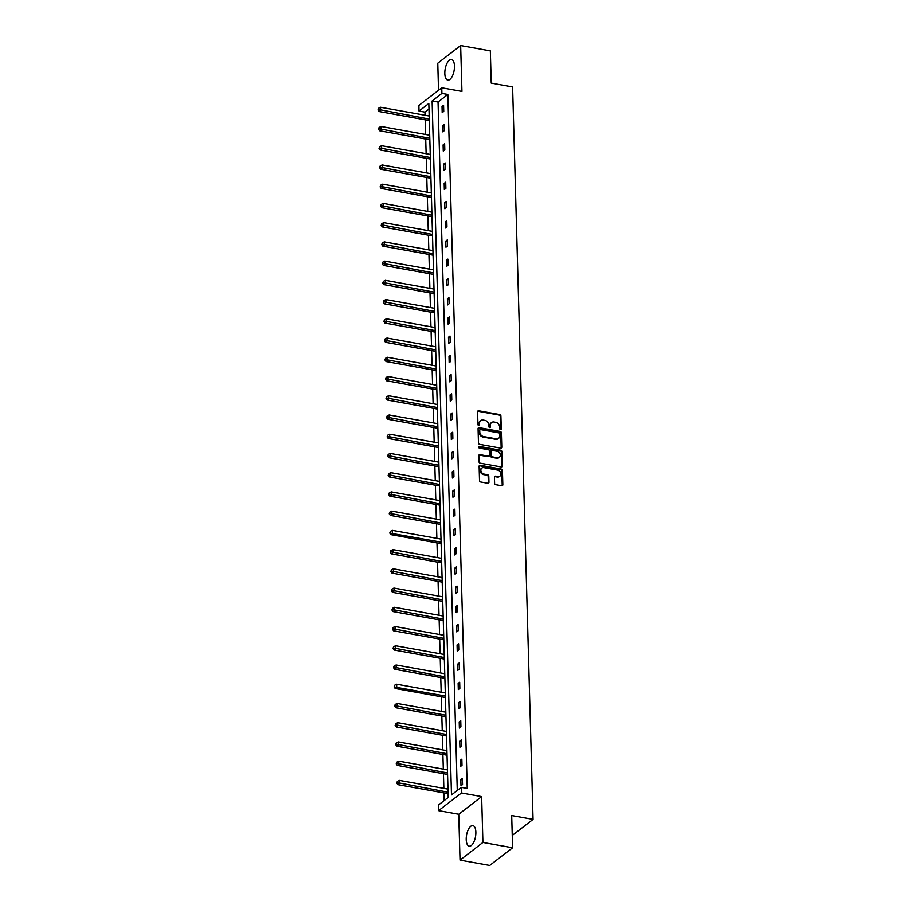 <?xml version="1.0" encoding="UTF-8"?>
<svg xmlns="http://www.w3.org/2000/svg" width="911" height="911" viewBox="0 0 911 911"><rect width="100%" height="100%" fill="white"/><g stroke="black" fill="none" stroke-linecap="round" stroke-linejoin="round"><path stroke-width="1.37" d="M500.481 429.525A0.922 0.752 52.3 0 0 501.278 428.819L500.913 415.963A1.31 1.07 52.3 0 0 499.718 414.551L478.742 410.781A1.31 1.07 52.3 0 0 477.603 411.783L477.968 424.64A0.922 0.752 52.3 0 0 479.596 424.936L479.55 423.273A4.202 3.416 52.3 0 1 480.712 420.609A4.202 3.416 52.3 0 1 483.172 420.062L484.925 420.381A4.202 3.416 52.3 0 1 488.763 424.925L488.808 426.587A0.922 0.752 52.3 0 0 490.437 426.872L490.391 425.209A4.202 3.416 52.3 0 1 491.553 422.556A4.202 3.416 52.3 0 1 494.013 422.009L495.755 422.328A4.202 3.416 52.3 0 1 499.592 426.86L499.638 428.534A0.922 0.752 52.3 0 0 500.481 429.525M500.629 429.536A0.922 0.752 52.3 0 0 500.651 429.297L500.298 416.441A1.31 1.07 52.3 0 0 499.103 415.029L478.116 411.26A1.31 1.07 52.3 0 0 477.717 411.26M478.947 425.642A0.922 0.752 52.3 0 0 478.981 425.414L479.55 423.273M489.788 427.589A0.922 0.752 52.3 0 0 489.822 427.35L490.391 425.209M466.227 839.6A10.442 4.532 100.2 0 1 472.889 825.594A10.442 4.532 100.2 0 1 475.872 832.153A10.442 4.532 100.2 0 1 469.199 846.16A10.442 4.532 100.2 0 1 466.227 839.6M444.83 73.518A10.442 4.532 100.2 0 1 451.492 59.511A10.442 4.532 100.2 0 1 454.475 66.07A10.442 4.532 100.2 0 1 447.802 80.077A10.442 4.532 100.2 0 1 444.83 73.518M460.032 860.121L482.921 842.447L481.646 796.59L458.757 814.263L460.032 860.121L489.719 865.45L512.608 847.777L511.709 815.539L533.072 819.376L512.62 86.955L491.245 83.117L490.346 50.879L460.659 45.55L437.781 63.223L438.533 90.28M512.608 847.777L482.921 842.447M494.616 483.285A1.31 1.07 52.3 0 0 495.823 484.709L501.71 485.757A1.31 1.07 52.3 0 0 502.838 484.754L502.439 470.475A1.31 1.07 52.3 0 0 501.244 469.063L480.256 465.293A1.31 1.07 52.3 0 0 479.129 466.295L479.528 480.575A1.31 1.07 52.3 0 0 480.723 481.999L487.84 483.274A1.31 1.07 52.3 0 0 488.968 482.272L488.797 476.157A1.31 1.07 52.3 0 0 487.601 474.745L484.071 474.107A3.519 2.858 52.3 0 1 481.099 471.511A3.519 2.858 52.3 0 1 481.839 468.083A3.519 2.858 52.3 0 1 483.889 467.639L497.702 470.11A3.519 2.858 52.3 0 1 500.674 472.718A3.519 2.858 52.3 0 1 499.945 476.134A3.519 2.858 52.3 0 1 497.884 476.59L495.584 476.168A1.31 1.07 52.3 0 0 494.445 477.17L494.616 483.285M428.99 109.035L424.97 112.133L419.026 111.074L418.878 105.46L441.755 87.786L461.945 91.407L460.659 45.55M441.755 87.786L441.915 93.4L432.11 100.973L451.492 794.927L461.296 787.355L461.456 792.969L438.567 810.642L438.419 805.028L448.223 797.455L428.83 103.501L419.026 111.074M461.296 787.355L467.241 788.425L447.848 94.459L441.915 93.4M481.646 796.59L461.456 792.969M500.651 448.121A1.31 1.07 52.3 0 0 501.79 447.13L501.392 432.85A1.31 1.07 52.3 0 0 500.185 431.427L479.209 427.658A1.31 1.07 52.3 0 0 478.081 428.66L478.48 442.94A1.31 1.07 52.3 0 0 479.676 444.363L500.651 448.121M501.915 451.662L502.314 465.942A1.31 1.07 52.3 0 1 501.175 466.944L480.199 463.175A1.31 1.07 52.3 0 1 479.004 461.763L478.833 455.648A1.31 1.07 52.3 0 1 479.96 454.646L488.467 456.172A1.31 1.07 52.3 0 0 489.606 455.17L489.492 451.116A1.31 1.07 52.3 0 0 488.296 449.704L479.437 448.11A0.922 0.752 52.3 0 1 479.391 446.413L500.708 450.239A1.31 1.07 52.3 0 1 501.915 451.662L501.289 452.141L501.688 466.421L502.314 465.942M512.255 835.444L533.072 819.376M424.97 112.133L425.05 115.242M425.186 119.808L425.596 134.475M425.722 139.041L426.132 153.708M426.257 158.275L426.667 172.942M426.792 177.508L427.202 192.175M427.327 196.73L427.737 211.409M427.874 215.964L428.272 230.642M428.409 235.197L428.819 249.865M428.944 254.431L429.354 269.098M429.48 273.664L429.89 288.331M430.015 292.898L430.425 307.565M430.55 312.131L430.96 326.798M431.097 331.365L431.507 346.032M431.632 350.587L432.042 365.265M432.167 369.82L432.577 384.499M432.702 389.054L433.112 403.732M433.237 408.287L433.647 422.955M433.773 427.521L434.183 442.188M434.319 446.754L434.729 461.421M434.854 465.988L435.264 480.655M435.39 485.221L435.8 499.888M435.925 504.443L436.335 519.122M436.46 523.677L436.87 538.355M436.995 542.91L437.405 557.589M437.542 562.144L437.952 576.811M438.077 581.377L438.487 596.045M438.612 600.611L439.022 615.278M439.148 619.844L439.557 634.511M439.683 639.078L440.093 653.745M440.229 658.3L440.639 672.978M440.765 677.533L441.175 692.212M441.3 696.767L441.71 711.445M441.835 716L442.245 730.668M442.37 735.234L442.78 749.901M442.905 754.467L443.315 769.135M443.452 773.701L443.862 788.368M443.987 792.934L444.192 800.564M458.757 814.263L438.567 810.642M447.848 94.459L438.054 102.032L457.276 790.463M438.054 102.032L432.11 100.973M461 785.749L460.829 779.577L462.378 778.381L462.549 784.553L461 785.749M460.465 766.515L460.294 760.343L461.843 759.159L462.014 765.32L460.465 766.515M459.93 747.282L459.759 741.121L461.296 739.926L461.478 746.086L459.93 747.282M459.395 728.048L459.212 721.888L460.761 720.692L460.932 726.853L459.395 728.048M458.848 708.815L458.677 702.654L460.226 701.459L460.397 707.619L458.848 708.815M458.313 689.581L458.142 683.421L459.691 682.225L459.861 688.386L458.313 689.581M457.777 670.348L457.607 664.187L459.155 662.992L459.326 669.152L457.777 670.348M457.242 651.114L457.071 644.954L458.62 643.758L458.791 649.93L457.242 651.114M456.707 631.892L456.536 625.72L458.074 624.525L458.244 630.697L456.707 631.892M456.172 612.659L455.99 606.487L457.538 605.303L457.709 611.463L456.172 612.659M455.625 593.425L455.454 587.265L457.003 586.069L457.174 592.23L455.625 593.425M455.09 574.192L454.919 568.031L456.468 566.836L456.639 572.996L455.09 574.192M454.555 554.958L454.384 548.798L455.933 547.602L456.104 553.763L454.555 554.958M454.02 535.725L453.849 529.564L455.386 528.369L455.568 534.529L454.02 535.725M453.484 516.491L453.314 510.331L454.851 509.135L455.022 515.296L453.484 516.491M452.938 497.258L452.767 491.097L454.316 489.902L454.487 496.074L452.938 497.258M452.403 478.036L452.232 471.864L453.78 470.668L453.951 476.84L452.403 478.036M451.867 458.802L451.697 452.63L453.245 451.435L453.416 457.607L451.867 458.802M451.332 439.569L451.161 433.397L452.71 432.213L452.881 438.373L451.332 439.569M450.797 420.335L450.626 414.175L452.163 412.979L452.346 419.14L450.797 420.335M450.262 401.102L450.08 394.941L451.628 393.746L451.799 399.906L450.262 401.102M449.715 381.868L449.544 375.708L451.093 374.512L451.264 380.673L449.715 381.868M449.18 362.635L449.009 356.474L450.558 355.279L450.729 361.439L449.18 362.635M448.645 343.401L448.474 337.241L450.023 336.045L450.193 342.217L448.645 343.401M448.11 324.168L447.939 318.007L449.487 316.812L449.658 322.984L448.11 324.168M447.574 304.946L447.403 298.774L448.941 297.578L449.123 303.75L447.574 304.946M447.039 285.712L446.857 279.54L448.406 278.356L448.576 284.517L447.039 285.712M446.492 266.479L446.322 260.318L447.87 259.123L448.041 265.283L446.492 266.479M445.957 247.245L445.786 241.085L447.335 239.889L447.506 246.05L445.957 247.245M445.422 228.012L445.251 221.851L446.8 220.656L446.971 226.816L445.422 228.012M444.887 208.778L444.716 202.618L446.265 201.422L446.436 207.583L444.887 208.778M444.352 189.545L444.181 183.384L445.718 182.189L445.889 188.349L444.352 189.545M443.805 170.311L443.634 164.151L445.183 162.955L445.354 169.127L443.805 170.311M443.27 151.089L443.099 144.917L444.648 143.722L444.819 149.894L443.27 151.089M442.735 131.856L442.564 125.684L444.112 124.5L444.283 130.66L442.735 131.856M442.199 112.622L442.029 106.462L443.577 105.266L443.748 111.427L442.199 112.622M442.029 106.462L443.611 106.746M442.564 125.684L444.147 125.969M443.099 144.917L444.693 145.202M443.634 164.151L445.228 164.435M444.181 183.384L445.764 183.669M444.716 202.618L446.299 202.902M445.251 221.851L446.834 222.136M445.786 241.085L447.369 241.369M446.322 260.318L447.916 260.603M446.857 279.54L448.451 279.825M447.403 298.774L448.986 299.059M447.939 318.007L449.522 318.292M448.474 337.241L450.057 337.525M449.009 356.474L450.603 356.759M449.544 375.708L451.139 375.992M450.08 394.941L451.674 395.226M450.626 414.175L452.209 414.459M451.161 433.397L452.744 433.682M451.697 452.63L453.279 452.915M452.232 471.864L453.826 472.149M452.767 491.097L454.361 491.382M453.314 510.331L454.896 510.615M453.849 529.564L455.432 529.849M454.384 548.798L455.967 549.082M454.919 568.031L456.502 568.316M455.454 587.265L457.049 587.549M455.99 606.487L457.584 606.772M456.536 625.72L458.119 626.005M457.071 644.954L458.654 645.239M457.607 664.187L459.19 664.472M458.142 683.421L459.736 683.705M458.677 702.654L460.271 702.939M459.212 721.888L460.807 722.172M459.759 741.121L461.342 741.406M460.294 760.343L461.877 760.628M460.829 779.577L462.412 779.862M491.553 422.556L490.927 423.034A4.202 3.416 52.3 0 0 489.776 425.688M480.712 420.609L480.097 421.087A4.202 3.416 52.3 0 0 478.935 423.74M501.061 448.121A1.31 1.07 52.3 0 0 501.164 447.597L500.765 433.329A1.31 1.07 52.3 0 0 499.57 431.905L478.594 428.136A1.31 1.07 52.3 0 0 478.184 428.147M499.797 433.887A0.922 0.752 52.3 0 0 498.955 432.896L480.541 429.582A0.922 0.752 52.3 0 0 479.744 430.288L479.801 432.042A4.202 3.416 52.3 0 0 483.639 436.585L496.222 438.84A4.202 3.416 52.3 0 0 498.681 438.293A4.202 3.416 52.3 0 0 499.843 435.64L499.797 433.887M480.006 429.707L479.38 430.186A0.922 0.752 52.3 0 0 479.129 430.766L479.744 430.288M498.681 438.293L498.066 438.772A4.202 3.416 52.3 0 1 495.607 439.318L483.012 437.064A4.202 3.416 52.3 0 1 479.175 432.52L479.129 430.766M489.241 456.001L488.626 456.479A1.31 1.07 52.3 0 1 487.852 456.65L479.345 455.124A1.31 1.07 52.3 0 0 478.935 455.124M501.289 452.141A1.31 1.07 52.3 0 0 500.093 450.717L478.765 446.891A0.922 0.752 52.3 0 0 478.617 446.88M497.304 457.755A3.519 2.858 52.3 0 0 499.353 457.299A3.519 2.858 52.3 0 0 500.093 453.883A3.519 2.858 52.3 0 0 497.121 451.287L492.259 450.41A1.31 1.07 52.3 0 0 491.12 451.412L491.234 455.466A1.31 1.07 52.3 0 0 492.43 456.889L497.304 457.755L496.677 458.233A3.519 2.858 52.3 0 0 498.738 457.777L499.353 457.299M491.484 450.581L490.87 451.059A1.31 1.07 52.3 0 0 490.505 451.89L491.12 451.412M496.677 458.233L491.815 457.368A1.31 1.07 52.3 0 1 490.619 455.944L490.505 451.89M499.945 476.134L499.319 476.612A3.519 2.858 52.3 0 1 497.269 477.068L494.969 476.647A1.31 1.07 52.3 0 0 494.559 476.658M481.839 468.083L481.213 468.561A3.519 2.858 52.3 0 0 480.484 471.978A3.519 2.858 52.3 0 0 483.456 474.585L484.071 474.107M488.239 483.263A1.31 1.07 52.3 0 0 488.353 482.75L488.182 476.635A1.31 1.07 52.3 0 0 486.975 475.223L483.456 474.585M502.109 485.757A1.31 1.07 52.3 0 0 502.223 485.233L501.824 470.953A1.31 1.07 52.3 0 0 500.617 469.541L479.641 465.772A1.31 1.07 52.3 0 0 479.243 465.772M429.183 115.982L380.525 107.259L380.616 110.333L379.067 111.529L429.172 120.525A1.344 1.093 -127.7 0 1 429.309 120.559M378.577 109.491L378.543 108.261L377.963 109.969L378.577 109.491L429.275 119.068M378.543 108.261L380.525 107.259M379.067 111.529L377.963 109.969M429.719 135.215L381.06 126.481L381.151 129.567L379.602 130.763L429.707 139.759A1.344 1.093 -127.7 0 1 429.844 139.793M379.113 128.724L379.078 127.494L378.498 129.203L379.113 128.724L429.81 138.301M379.078 127.494L381.06 126.481M379.602 130.763L378.498 129.203M430.254 154.449L381.595 145.714L381.686 148.8L380.138 149.996L430.243 158.981A1.344 1.093 -127.7 0 1 430.391 159.015M379.648 147.958L379.614 146.728L379.033 148.436L379.648 147.958L430.345 157.535M379.614 146.728L381.595 145.714M380.138 149.996L379.033 148.436M430.801 173.682L382.142 164.948L382.221 168.034L380.673 169.23L430.778 178.214A1.344 1.093 -127.7 0 1 430.926 178.249M380.194 167.191L380.16 165.961L379.568 167.67L380.194 167.191L430.88 176.768M380.16 165.961L382.142 164.948M380.673 169.23L379.568 167.67M431.336 192.916L382.677 184.181L382.757 187.267L381.208 188.463L431.313 197.448A1.344 1.093 -127.7 0 1 431.461 197.482M380.73 186.425L380.696 185.184L380.103 186.903L380.73 186.425L431.415 196.002M380.696 185.184L382.677 184.181M381.208 188.463L380.103 186.903M431.871 212.149L383.212 203.415L383.292 206.501L381.755 207.685L431.86 216.681A1.344 1.093 -127.7 0 1 431.996 216.716M381.265 205.658L381.231 204.417L380.65 206.137L381.265 205.658L431.951 215.224M381.231 204.417L383.212 203.415M381.755 207.685L380.65 206.137M432.406 231.383L383.747 222.648L383.838 225.734L382.29 226.919L432.395 235.915A1.344 1.093 -127.7 0 1 432.531 235.949M381.8 224.88L381.766 223.65L381.185 225.359L381.8 224.88L432.497 234.457M381.766 223.65L383.747 222.648M382.29 226.919L381.185 225.359M432.941 250.616L384.283 241.882L384.374 244.957L382.825 246.152L432.93 255.148A1.344 1.093 -127.7 0 1 433.067 255.182M382.335 244.114L382.301 242.884L381.72 244.592L382.335 244.114L433.032 253.691M382.301 242.884L384.283 241.882M382.825 246.152L381.72 244.592M433.477 269.838L384.818 261.115L384.909 264.19L383.36 265.386L433.465 274.382A1.344 1.093 -127.7 0 1 433.613 274.416M382.871 263.347L382.836 262.117L382.256 263.826L382.871 263.347L433.568 272.924M382.836 262.117L384.818 261.115M383.36 265.386L382.256 263.826M434.023 289.072L385.364 280.337L385.444 283.423L383.895 284.619L434 293.615A1.344 1.093 -127.7 0 1 434.148 293.649M383.417 282.581L383.383 281.351L382.791 283.059L383.417 282.581L434.103 292.158M383.383 281.351L385.364 280.337M383.895 284.619L382.791 283.059M434.558 308.305L385.9 299.571L385.979 302.657L384.442 303.853L434.536 312.837A1.344 1.093 -127.7 0 1 434.684 312.872M383.952 301.814L383.918 300.584L383.326 302.293L383.952 301.814L434.638 311.391M383.918 300.584L385.9 299.571M384.442 303.853L383.326 302.293M435.094 327.539L386.435 318.804L386.515 321.89L384.977 323.086L435.082 332.071A1.344 1.093 -127.7 0 1 435.219 332.105M384.488 321.048L384.453 319.818L383.873 321.526L384.488 321.048L435.173 330.625M384.453 319.818L386.435 318.804M384.977 323.086L383.873 321.526M435.629 346.772L386.97 338.038L387.061 341.124L385.512 342.32L435.617 351.304A1.344 1.093 -127.7 0 1 435.754 351.339M385.023 340.281L384.989 339.04L384.408 340.76L385.023 340.281L435.72 349.858M384.989 339.04L386.97 338.038M385.512 342.32L384.408 340.76M436.164 366.006L387.505 357.271L387.596 360.357L386.048 361.553L436.153 370.538A1.344 1.093 -127.7 0 1 436.289 370.572M385.558 359.515L385.524 358.274L384.943 359.993L385.558 359.515L436.255 369.08M385.524 358.274L387.505 357.271M386.048 361.553L384.943 359.993M436.699 385.239L388.04 376.505L388.132 379.591L386.583 380.775L436.688 389.771A1.344 1.093 -127.7 0 1 436.836 389.806M386.093 378.737L386.059 377.507L385.478 379.215L386.093 378.737L436.79 388.314M386.059 377.507L388.04 376.505M386.583 380.775L385.478 379.215M437.246 404.473L388.587 395.738L388.667 398.813L387.118 400.009L437.223 409.005A1.344 1.093 -127.7 0 1 437.371 409.039M386.64 397.97L386.606 396.74L386.013 398.449L386.64 397.97L437.326 407.547M386.606 396.74L388.587 395.738M387.118 400.009L386.013 398.449M437.781 423.695L389.122 414.972L389.202 418.047L387.665 419.242L437.77 428.238A1.344 1.093 -127.7 0 1 437.906 428.272M387.175 417.204L387.141 415.974L386.549 417.682L387.175 417.204L437.861 426.781M387.141 415.974L389.122 414.972M387.665 419.242L386.549 417.682M438.316 442.928L389.657 434.205L389.749 437.28L388.2 438.476L438.305 447.472A1.344 1.093 -127.7 0 1 438.442 447.506M387.71 436.437L387.676 435.207L387.095 436.916L387.71 436.437L438.407 446.014M387.676 435.207L389.657 434.205M388.2 438.476L387.095 436.916M438.851 462.162L390.193 453.427L390.284 456.513L388.735 457.709L438.84 466.705A1.344 1.093 -127.7 0 1 438.977 466.739M388.245 455.671L388.211 454.441L387.63 456.149L388.245 455.671L438.943 465.248M388.211 454.441L390.193 453.427M388.735 457.709L387.63 456.149M439.387 481.395L390.728 472.661L390.819 475.747L389.27 476.943L439.375 485.927A1.344 1.093 -127.7 0 1 439.523 485.962M388.781 474.904L388.746 473.674L388.166 475.383L388.781 474.904L439.478 484.481M388.746 473.674L390.728 472.661M389.27 476.943L388.166 475.383M439.922 500.629L391.263 491.894L391.354 494.98L389.806 496.176L439.911 505.161A1.344 1.093 -127.7 0 1 440.059 505.195M389.316 494.138L389.282 492.897L388.701 494.616L389.316 494.138L440.013 503.715M389.282 492.897L391.263 491.894M389.806 496.176L388.701 494.616M440.469 519.862L391.81 511.128L391.889 514.214L390.341 515.41L440.446 524.394A1.344 1.093 -127.7 0 1 440.594 524.429M389.862 513.371L389.828 512.13L389.236 513.85L389.862 513.371L440.548 522.948M389.828 512.13L391.81 511.128M390.341 515.41L389.236 513.85M441.004 539.096L392.345 530.361L392.425 533.447L390.887 534.632L440.992 543.628A1.344 1.093 -127.7 0 1 441.129 543.662M390.398 532.605L390.363 531.364L389.783 533.072L441.083 542.17M390.363 531.364L392.345 530.361M390.887 534.632L389.783 533.072M441.539 558.329L392.88 549.595L392.971 552.67L391.423 553.865L441.528 562.861A1.344 1.093 -127.7 0 1 441.664 562.896M390.933 551.827L390.899 550.597L390.318 552.305L390.933 551.827L441.63 561.404M390.899 550.597L392.88 549.595M391.423 553.865L390.318 552.305M442.074 577.551L393.415 568.828L393.506 571.903L391.958 573.099L442.063 582.095A1.344 1.093 -127.7 0 1 442.199 582.129M391.468 571.06L391.434 569.83L390.853 571.539L391.468 571.06L442.165 580.637M391.434 569.83L393.415 568.828M391.958 573.099L390.853 571.539M442.609 596.785L393.951 588.062L394.042 591.137L392.493 592.332L442.598 601.328A1.344 1.093 -127.7 0 1 442.746 601.362M392.003 590.294L391.969 589.064L391.388 590.772L392.003 590.294L442.7 599.871M391.969 589.064L393.951 588.062M392.493 592.332L391.388 590.772M443.156 616.018L394.497 607.284L394.577 610.37L393.028 611.566L443.133 620.562A1.344 1.093 -127.7 0 1 443.281 620.596M392.55 609.527L392.516 608.297L391.924 610.006L392.55 609.527L443.236 619.104M392.516 608.297L394.497 607.284M393.028 611.566L391.924 610.006M443.691 635.252L395.032 626.517L395.112 629.603L393.563 630.799L443.668 639.784A1.344 1.093 -127.7 0 1 443.816 639.818M393.085 628.761L393.051 627.531L392.459 629.239L393.085 628.761L443.771 638.338M393.051 627.531L395.032 626.517M393.563 630.799L392.459 629.239M444.226 654.485L395.568 645.751L395.647 648.837L394.11 650.033L444.215 659.017A1.344 1.093 -127.7 0 1 444.352 659.052M393.62 647.994L393.586 646.764L393.005 648.473L393.62 647.994L444.306 657.571M393.586 646.764L395.568 645.751M394.11 650.033L393.005 648.473M444.762 673.719L396.103 664.984L396.194 668.07L394.645 669.266L444.75 678.251A1.344 1.093 -127.7 0 1 444.887 678.285M394.156 667.228L394.121 665.987L393.541 667.706L394.156 667.228L444.853 676.805M394.121 665.987L396.103 664.984M394.645 669.266L393.541 667.706M445.297 692.952L396.638 684.218L396.729 687.304L395.18 688.488L445.285 697.484A1.344 1.093 -127.7 0 1 445.422 697.519M394.691 686.461L394.657 685.22L394.076 686.928L445.388 696.027M394.657 685.22L396.638 684.218M395.18 688.488L394.076 686.928M445.832 712.186L397.173 703.451L397.264 706.526L395.716 707.722L445.821 716.718A1.344 1.093 -127.7 0 1 445.969 716.752M395.226 705.683L395.192 704.454L394.611 706.162L395.226 705.683L445.923 715.26M395.192 704.454L397.173 703.451M395.716 707.722L394.611 706.162M446.379 731.419L397.72 722.685L397.8 725.76L396.251 726.955L446.356 735.951A1.344 1.093 -127.7 0 1 446.504 735.986M395.773 724.917L395.738 723.687L395.146 725.395L395.773 724.917L446.458 734.494M395.738 723.687L397.72 722.685M396.251 726.955L395.146 725.395M446.914 750.641L398.255 741.918L398.335 744.993L396.797 746.189L446.891 755.185A1.344 1.093 -127.7 0 1 447.039 755.219M396.308 744.15L396.274 742.92L395.681 744.629L396.308 744.15L446.994 753.727M396.274 742.92L398.255 741.918M396.797 746.189L395.681 744.629M447.449 769.875L398.79 761.14L398.87 764.227L397.333 765.422L447.438 774.418A1.344 1.093 -127.7 0 1 447.574 774.452M396.843 763.384L396.809 762.154L396.228 763.862L396.843 763.384L447.529 772.961M396.809 762.154L398.79 761.14M397.333 765.422L396.228 763.862M447.984 789.108L399.325 780.374L399.417 783.46L397.868 784.656L447.973 793.64A1.344 1.093 -127.7 0 1 448.11 793.675M397.378 782.617L397.344 781.387L396.763 783.096L397.378 782.617L448.075 792.194M397.344 781.387L399.325 780.374M397.868 784.656L396.763 783.096M500.651 429.297L501.278 428.819M478.981 425.414L479.596 424.936M489.822 427.35L490.437 426.872M478.116 411.26L478.742 410.781M499.103 415.029L499.718 414.551M500.298 416.441L500.913 415.963M478.594 428.136L479.209 427.658M499.57 431.905L500.185 431.427M500.765 433.329L501.392 432.85M501.164 447.597L501.79 447.13M479.175 432.52L479.801 432.042M483.012 437.064L483.639 436.585M495.607 439.318L496.222 438.84M479.345 455.124L479.96 454.646M487.852 456.65L488.467 456.172M478.765 446.891L479.391 446.413M500.093 450.717L500.708 450.239M490.619 455.944L491.234 455.466M491.815 457.368L492.43 456.889M494.969 476.647L495.584 476.168M497.269 477.068L497.884 476.59M486.975 475.223L487.601 474.745M488.182 476.635L488.797 476.157M488.353 482.75L488.968 482.272M479.641 465.772L480.256 465.293M500.617 469.541L501.244 469.063M501.824 470.953L502.439 470.475M502.223 485.233L502.838 484.754"/></g></svg>
